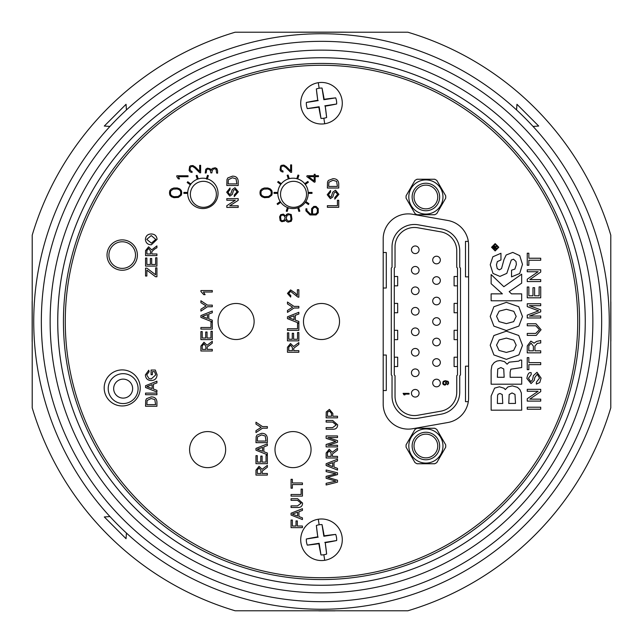 <?xml version="1.0" encoding="UTF-8"?>
<svg xmlns="http://www.w3.org/2000/svg" width="643" height="643" viewBox="0 0 643 643"><rect width="100%" height="100%" fill="white"/><g stroke="black" fill="none" stroke-linecap="round" stroke-linejoin="round"><path stroke-width="0.96" d="M335.051 610.85L318.751 610.85M32.15 341.57L32.15 301.43M610.85 301.897L610.85 341.103M301.511 32.15L341.489 32.15L301.511 32.15M324.948 32.15L320.053 32.15M319.29 32.15L318.052 32.15M317.28 32.15L315.89 32.15M308.584 32.15L307.989 32.15M318.285 519.239A20.785 20.785 0 0 0 300.964 542.989A20.785 20.785 0 0 0 324.715 560.302A20.785 20.785 0 0 0 342.036 536.551A20.785 20.785 0 0 0 318.285 519.239L319.153 524.776A15.175 15.175 0 0 0 316.364 525.484L317.771 536.841A32.246 3.368 -98.9 0 1 316.364 525.484M320.978 554.941A32.246 3.368 -98.9 0 1 318.848 543.697A32.246 3.368 171.1 0 1 307.306 545.135L319.153 543.287L320.978 554.941A15.175 15.175 0 0 0 326.636 554.049L325.229 542.7A32.246 3.368 81.1 0 1 326.636 554.049M318.189 537.146L306.341 539.003A15.175 15.175 0 0 0 307.306 545.135M306.341 539.003A32.246 3.368 -8.9 0 1 317.771 536.841M322.022 524.6A32.246 3.368 81.1 0 1 324.152 535.844A32.246 3.368 -8.9 0 1 335.694 534.405L323.847 536.254L322.022 524.6A15.175 15.175 0 0 0 319.153 524.776M324.811 542.395L336.659 540.538A15.175 15.175 0 0 0 335.694 534.405M336.659 540.538A32.246 3.368 171.1 0 1 325.229 542.7M323.847 536.254L324.152 535.844M319.153 543.287L318.848 543.697M468.305 401.658L465.492 401.658L465.492 366.164L468.594 366.164M468.594 276.868L465.492 276.868L465.492 241.374L468.305 241.374M383.188 252.506L386.282 252.506L386.282 288.008L383.188 288.008M383.188 355.032L386.282 355.032L386.282 390.526L383.188 390.526M392.037 246.832A22.344 22.344 0 0 1 418.263 224.825L441.275 228.884A22.344 22.344 0 0 1 459.737 250.891L459.737 267.343L460.484 268.091L460.484 374.949L459.737 375.697L459.737 392.15A22.344 22.344 0 0 1 441.275 414.148L418.263 418.207A22.344 22.344 0 0 1 392.037 396.209L392.037 375.697L391.29 374.949L391.29 268.091L392.037 267.343L392.037 246.832A22.344 22.344 0 0 1 414.381 224.487M418.263 418.207A22.344 22.344 0 0 1 392.037 396.209M459.737 392.15A22.344 22.344 0 0 1 441.275 414.148M441.275 228.884A22.344 22.344 0 0 1 459.737 250.891M457.462 366.542L457.495 339.641L454.095 339.641L454.095 330.301L457.495 330.301L457.495 312.739L454.095 312.739L454.095 303.4L457.495 303.4L457.495 285.838L454.095 285.838L454.095 276.498L457.495 276.498L457.495 268.091L456.755 267.343L456.755 250.891A19.354 19.354 0 0 0 440.76 231.826L417.741 227.775A19.354 19.354 0 0 0 395.027 246.832L395.027 267.343L394.28 268.091L394.28 276.498L397.679 276.498L397.679 285.838L394.28 285.838L394.28 303.4L397.679 303.4L397.679 312.739L394.28 312.739L394.28 330.301L397.679 330.301L397.679 339.641L394.28 339.641L394.28 357.203L397.679 357.203L397.679 366.542L394.28 366.542L394.28 374.949L395.027 375.697L395.027 396.209A19.354 19.354 0 0 0 417.741 415.265L440.76 411.207A19.354 19.354 0 0 0 456.755 392.15L456.755 375.697L457.495 374.949L457.495 366.542L454.095 366.542L454.095 357.203L457.462 357.203L454.095 357.203L454.095 361.679M457.495 268.091L457.495 276.498M457.495 285.838L457.495 303.4M457.495 312.739L457.495 330.301M457.495 339.641L457.495 357.203M457.495 366.542L457.495 374.949M454.095 312.739L457.462 312.739L457.462 303.4M394.28 374.949L394.28 366.542M394.28 357.203L394.28 339.641M394.28 330.301L394.28 312.739M394.28 303.4L394.28 285.838M394.28 276.498L394.28 268.091M454.095 334.778L454.095 330.301M454.095 339.641L454.095 335.156M454.095 366.542L454.095 362.057M415.257 245.972A3.81 3.81 0 0 1 419.075 249.781A3.81 3.81 0 0 1 415.257 253.591A3.81 3.81 0 0 1 411.448 249.781A3.81 3.81 0 0 1 415.257 245.972A3.81 3.81 0 0 1 419.075 249.781A3.81 3.81 0 0 1 415.257 253.591A3.81 3.81 0 0 1 411.448 249.781A3.81 3.81 0 0 1 415.257 245.972M436.517 256.219A3.81 3.81 0 0 1 440.334 260.029A3.81 3.81 0 0 1 436.517 263.839A3.81 3.81 0 0 1 432.707 260.029A3.81 3.81 0 0 1 436.517 256.219A3.81 3.81 0 0 1 440.334 260.029A3.81 3.81 0 0 1 436.517 263.839A3.81 3.81 0 0 1 432.707 260.029A3.81 3.81 0 0 1 436.517 256.219M415.257 266.467A3.81 3.81 0 0 1 419.075 270.277A3.81 3.81 0 0 1 415.257 274.087A3.81 3.81 0 0 1 411.448 270.277A3.81 3.81 0 0 1 415.257 266.467A3.81 3.81 0 0 1 419.075 270.277A3.81 3.81 0 0 1 415.257 274.087A3.81 3.81 0 0 1 411.448 270.277A3.81 3.81 0 0 1 415.257 266.467M436.517 276.715A3.81 3.81 0 0 1 440.334 280.525A3.81 3.81 0 0 1 436.517 284.335A3.81 3.81 0 0 1 432.707 280.525A3.81 3.81 0 0 1 436.517 276.715A3.81 3.81 0 0 1 440.334 280.525A3.81 3.81 0 0 1 436.517 284.335A3.81 3.81 0 0 1 432.707 280.525A3.81 3.81 0 0 1 436.517 276.715M415.257 286.963A3.81 3.81 0 0 1 419.075 290.773A3.81 3.81 0 0 1 415.257 294.59A3.81 3.81 0 0 1 411.448 290.773A3.81 3.81 0 0 1 415.257 286.963A3.81 3.81 0 0 1 419.075 290.773A3.81 3.81 0 0 1 415.257 294.59A3.81 3.81 0 0 1 411.448 290.773A3.81 3.81 0 0 1 415.257 286.963M436.517 297.211A3.81 3.81 0 0 1 440.334 301.02A3.81 3.81 0 0 1 436.517 304.83A3.81 3.81 0 0 1 432.707 301.02A3.81 3.81 0 0 1 436.517 297.211A3.81 3.81 0 0 1 440.334 301.02A3.81 3.81 0 0 1 436.517 304.83A3.81 3.81 0 0 1 432.707 301.02A3.81 3.81 0 0 1 436.517 297.211M415.257 307.458A3.81 3.81 0 0 1 419.075 311.276A3.81 3.81 0 0 1 415.257 315.086A3.81 3.81 0 0 1 411.448 311.276A3.81 3.81 0 0 1 415.257 307.458A3.81 3.81 0 0 1 419.075 311.276A3.81 3.81 0 0 1 415.257 315.086A3.81 3.81 0 0 1 411.448 311.276A3.81 3.81 0 0 1 415.257 307.458M436.517 317.706A3.81 3.81 0 0 1 440.334 321.516A3.81 3.81 0 0 1 436.517 325.326A3.81 3.81 0 0 1 432.707 321.516A3.81 3.81 0 0 1 436.517 317.706A3.81 3.81 0 0 1 440.334 321.516A3.81 3.81 0 0 1 436.517 325.326A3.81 3.81 0 0 1 432.707 321.516A3.81 3.81 0 0 1 436.517 317.706M415.257 327.962A3.81 3.81 0 0 1 419.075 331.772A3.81 3.81 0 0 1 415.257 335.582A3.81 3.81 0 0 1 411.448 331.772A3.81 3.81 0 0 1 415.257 327.962A3.81 3.81 0 0 1 419.075 331.772A3.81 3.81 0 0 1 415.257 335.582A3.81 3.81 0 0 1 411.448 331.772A3.81 3.81 0 0 1 415.257 327.962M436.517 338.202A3.81 3.81 0 0 1 440.334 342.012A3.81 3.81 0 0 1 436.517 345.83A3.81 3.81 0 0 1 432.707 342.012A3.81 3.81 0 0 1 436.517 338.202A3.81 3.81 0 0 1 440.334 342.012A3.81 3.81 0 0 1 436.517 345.83A3.81 3.81 0 0 1 432.707 342.012A3.81 3.81 0 0 1 436.517 338.202M415.257 348.458A3.81 3.81 0 0 1 419.075 352.268A3.81 3.81 0 0 1 415.257 356.077A3.81 3.81 0 0 1 411.448 352.268A3.81 3.81 0 0 1 415.257 348.458A3.81 3.81 0 0 1 419.075 352.268A3.81 3.81 0 0 1 415.257 356.077A3.81 3.81 0 0 1 411.448 352.268A3.81 3.81 0 0 1 415.257 348.458M436.517 358.698A3.81 3.81 0 0 1 440.334 362.515A3.81 3.81 0 0 1 436.517 366.325A3.81 3.81 0 0 1 432.707 362.515A3.81 3.81 0 0 1 436.517 358.698A3.81 3.81 0 0 1 440.334 362.515A3.81 3.81 0 0 1 436.517 366.325A3.81 3.81 0 0 1 432.707 362.515A3.81 3.81 0 0 1 436.517 358.698M415.257 368.953A3.81 3.81 0 0 1 419.075 372.763A3.81 3.81 0 0 1 415.257 376.573A3.81 3.81 0 0 1 411.448 372.763A3.81 3.81 0 0 1 415.257 368.953A3.81 3.81 0 0 1 419.075 372.763A3.81 3.81 0 0 1 415.257 376.573A3.81 3.81 0 0 1 411.448 372.763A3.81 3.81 0 0 1 415.257 368.953M436.517 379.201A3.81 3.81 0 0 1 440.334 383.011A3.81 3.81 0 0 1 436.517 386.821A3.81 3.81 0 0 1 432.707 383.011A3.81 3.81 0 0 1 436.517 379.201A3.81 3.81 0 0 1 440.334 383.011A3.81 3.81 0 0 1 436.517 386.821A3.81 3.81 0 0 1 432.707 383.011A3.81 3.81 0 0 1 436.517 379.201M415.257 389.449A3.81 3.81 0 0 1 419.075 393.259A3.81 3.81 0 0 1 415.257 397.069A3.81 3.81 0 0 1 411.448 393.259A3.81 3.81 0 0 1 415.257 389.449A3.81 3.81 0 0 1 419.075 393.259A3.81 3.81 0 0 1 415.257 397.069A3.81 3.81 0 0 1 411.448 393.259A3.81 3.81 0 0 1 415.257 389.449M454.095 280.983L454.095 276.498M454.095 285.838L454.095 281.353M454.095 307.884L454.095 303.4M397.679 335.156L397.679 339.641M397.679 330.301L397.679 334.778M394.32 303.4L394.32 312.739L397.679 312.739M397.679 303.4L397.679 307.884M397.679 281.353L397.679 285.838M397.679 276.498L397.679 280.983M394.32 357.203L394.32 366.542L397.679 366.542M447.665 384.771L447.279 384.273L448.042 383.276L447.914 382.159L446.138 381.283L446.515 383.276L446.009 384.522L444.868 385.149L443.212 384.522L442.705 383.276L443.212 381.412L445.245 380.664L448.171 381.412L448.677 383.156L447.665 384.771M403.097 393.363L409.077 393.363L409.077 394.111L404.117 394.111L405.01 394.858L403.989 394.858L403.097 393.363M444.482 381.412L445.88 382.529L445.752 383.775L444.739 384.522L443.34 383.405L443.469 382.159L444.482 381.412M123.151 398.105A9.492 9.492 0 0 0 132.643 388.613A9.492 9.492 0 0 0 123.151 379.129A9.492 9.492 0 0 0 113.666 388.613A9.492 9.492 0 0 0 123.151 398.105M123.151 403.563A14.942 14.942 0 0 1 108.209 388.613A14.942 14.942 0 0 1 123.151 373.671A14.942 14.942 0 0 1 138.1 388.613A14.942 14.942 0 0 1 123.151 403.563M122.21 268.372A13.302 13.302 0 0 1 108.908 255.07A13.302 13.302 0 0 1 122.21 241.768A13.302 13.302 0 0 1 135.512 255.07A13.302 13.302 0 0 1 122.21 268.372M190.368 194.315A13.005 13.005 0 0 0 203.365 207.319A13.005 13.005 0 0 0 216.369 194.315A13.005 13.005 0 0 0 203.365 181.318A13.005 13.005 0 0 0 190.368 194.315M280.525 194.315A13.005 13.005 0 0 0 293.521 207.319A13.005 13.005 0 0 0 306.526 194.315A13.005 13.005 0 0 0 293.521 181.318A13.005 13.005 0 0 0 280.525 194.315M65.273 321.5A256.227 256.227 0 0 0 321.5 577.727A256.227 256.227 0 0 0 577.727 321.5A256.227 256.227 0 0 0 321.5 65.273A256.227 256.227 0 0 0 65.273 321.5M308.214 193.382A15.183 15.183 0 0 0 293.031 178.199A15.183 15.183 0 0 0 277.848 193.382A15.183 15.183 0 0 0 293.031 208.565A15.183 15.183 0 0 0 308.214 193.382M206.411 178.617A15.183 15.183 0 0 0 187.692 193.382A15.183 15.183 0 0 0 202.875 208.565A15.183 15.183 0 0 0 207.343 178.875M140.238 387.93A18.028 18.028 0 0 0 122.21 369.902A18.028 18.028 0 0 0 104.182 387.93A18.028 18.028 0 0 0 122.21 405.958A18.028 18.028 0 0 0 140.238 387.93M468.594 245.16A25.053 25.053 0 0 0 447.89 220.493L412.589 214.264A25.053 25.053 0 0 0 383.188 238.939L383.188 404.061A25.053 25.053 0 0 0 412.589 428.736L447.89 422.507A25.053 25.053 0 0 0 468.594 397.84L468.594 245.16M137.393 255.07A15.183 15.183 0 0 0 122.21 239.887A15.183 15.183 0 0 0 107.027 255.07A15.183 15.183 0 0 0 122.21 270.253A15.183 15.183 0 0 0 137.393 255.07M509.168 394.529L508.758 403.45L515.501 403.442L514.995 394.376L512.005 392.937L509.168 394.529M491.139 396.008L494.604 388.123L499.41 386.789L504.024 388.203L505.31 389.602L507.914 386.941L512.302 385.88L517.422 387.311L519.906 389.594L521.352 392.945L521.722 410.162L491.148 410.178L491.139 396.008M497.561 395.533L497.369 403.458L502.77 403.458L502.239 394.545L499.997 393.484L498.036 394.247L497.561 395.533M497.746 368.986L497.352 377.264L504.152 377.272L503.742 368.937L500.889 367.563L497.746 368.986M491.131 370.135L491.935 365.473L494.226 362.539L496.91 361.053L500.077 360.53L504.466 361.607L507.11 364.195L509.224 362.162L518.732 361.141L520.123 360.096L521.698 360.096L521.698 367.563L510.831 369.195L510.132 372.201L510.14 377.272L521.706 377.272L521.714 384.192L491.131 384.201L491.131 370.135M516.176 345.178L513.797 340.131L506.387 338.105L499.161 339.946L496.557 345.098L499.016 350.427L506.354 352.42L513.661 350.451L516.176 345.178M506.371 331.169L518.74 335.485L522.486 345.395L518.901 354.872L506.379 359.349L493.896 354.936L490.215 345.243L493.864 335.558L506.371 331.169M516.176 316.372L513.797 311.325L506.387 309.299L499.161 311.148L496.557 316.292L499.016 321.621L506.354 323.622L513.661 321.653L516.176 316.372M506.371 302.363L518.74 306.679L522.486 316.589L518.901 326.065L506.379 330.542L493.896 326.13L490.215 316.436L493.864 306.751L506.371 302.363M491.139 283.716L502.392 293.851L491.115 293.851L491.139 300.787L521.674 300.787L521.674 293.851L511.482 293.851L509.176 291.633L521.674 283.161L521.674 274.175L503.855 286.714L491.139 274.553L491.139 283.716M519.705 273.508L511.539 276.86L511.547 270.197L514.866 269.104L516.385 264.474L515.991 261.476L513.508 259.201L511.273 260.045L506.813 273.363L499.933 276.41L493.004 273.436L490.239 264.731L492.86 256.782L500.953 253.278L500.953 259.957L497.36 261.597L496.46 264.852L497.24 268.589L499.386 269.867L501.532 268.581L503.983 259.595L506.162 255.014L512.768 252.402L519.729 255.633L522.486 264.386L519.705 273.508M494.226 246.261L493.615 248.037L494.909 248.037L494.226 246.261M494.266 245.602L495.415 246.687L497.248 245.497L497.248 246.205L495.44 247.306L495.44 248.037L497.248 248.037L497.248 248.664L493.077 248.664L493.077 247.081L494.266 245.602M495.15 250.215L498.18 247.266L495.15 244.34L492.144 247.266L495.15 250.215M498.783 247.266L495.15 250.947L491.541 247.266L495.15 243.609L498.783 247.266M527.244 407.212L540.723 407.212L540.723 409.213L527.244 409.213L527.244 407.212M538.127 391.274L527.244 391.274L527.244 389.336L540.723 389.336L540.723 391.587L529.832 399.118L540.723 399.158L540.723 401.103L527.244 401.103L527.244 398.732L538.127 391.274M526.89 378.478C527.582 374.001 529.012 372.072 531.182 372.691L531.182 374.572L528.442 378.245L530.813 381.637L532.517 379.876L533.401 375.649L537.001 372.281L541.076 378.084L539.782 382.561L536.366 384.072L536.366 382.191L539.517 378.108L537.251 374.226L534.863 377.385L534.229 380.415L531.054 383.574L526.89 378.478M528.859 369.661L527.244 369.661L527.244 357.621L528.859 357.621L528.859 362.644L540.723 362.644L540.723 364.645L528.859 364.645L528.859 369.661M531.054 343.169L528.803 345.838L528.803 350.829L533.377 350.829L533.377 346.183L531.054 343.169M537.339 343.338L534.936 345.982L534.936 350.829L540.723 350.829L540.723 352.838L527.244 352.838L527.244 345.982L530.869 341.111L534.092 343.169L536.632 341.401L540.723 340.533L540.723 342.984L537.339 343.338M539.461 329.674L535.764 325.768L527.244 325.768L527.244 323.767L535.989 323.767L541.076 329.73L536.23 335.429L527.244 335.429L527.244 333.428L535.723 333.428L539.461 329.674M529.422 316.067L540.723 316.026L540.723 317.964L527.244 317.964L527.244 315.094L538.633 310.866L527.244 306.607L527.244 303.761L540.723 303.761L540.723 305.698L529.398 305.658L540.723 309.87L540.723 311.855L529.422 316.067M539.107 286.874L540.723 286.874L540.723 297.813L527.244 297.813L527.244 287.019L528.859 287.019L528.859 295.812L532.983 295.812L532.983 287.694L534.598 287.694L534.598 295.812L539.107 295.812L539.107 286.874M538.127 271.74L527.244 271.74L527.244 269.803L540.723 269.803L540.723 272.053L529.832 279.584L540.723 279.625L540.723 281.57L527.244 281.57L527.244 279.191L538.127 271.74M528.859 265.254L527.244 265.254L527.244 253.221L528.859 253.221L528.859 258.237L540.723 258.237L540.723 260.238L528.859 260.238L528.859 265.254M267.359 473.465L267.359 475.073L255.97 475.073L255.97 470.129L259.041 466.312L262.103 469.334L267.359 465.379L267.359 467.22L262.304 471.03L262.248 471.825L262.248 473.465L267.359 473.465M260.937 473.465L260.937 470.419L259.081 467.919L257.288 470.073L257.288 473.465L260.937 473.465M267.359 455.365L267.359 463.683L255.97 463.683L255.97 455.654L257.288 455.654L257.288 462.084L260.793 462.084L260.793 456.096L262.103 456.096L262.103 462.084L266.049 462.084L266.049 455.365L267.359 455.365M267.359 454.73L255.97 450.213L255.97 448.396L267.359 443.879L267.359 445.583L263.855 446.877L263.855 451.732L267.359 453.026L267.359 454.73M262.545 451.249L262.545 447.359L257.288 449.304L262.545 451.249M267.359 438.582L267.359 442.665L255.97 442.665L256.139 436.758L256.951 435.102L261.605 433.318C265.246 433.302 267.166 435.062 267.359 438.582M266.049 441.058L265.246 436.018L261.58 434.925L257.521 436.862L257.288 441.058L266.049 441.058M267.359 426.59L267.359 428.19L262.537 428.19L255.97 432.57L255.97 430.673L261.146 427.386L255.97 424.107L255.97 422.21L262.537 426.59L267.359 426.59M302.435 526.03L302.435 527.638L291.054 527.638L291.054 520.042L292.364 520.042L292.364 526.03L296.013 526.03L296.013 520.918L297.331 520.918L297.331 526.03L302.435 526.03M302.435 519.56L291.054 515.035L291.054 513.227L302.435 508.701L302.435 510.405L298.939 511.699L298.939 516.554L302.435 517.856L302.435 519.56M297.621 516.072L297.621 512.19L292.364 514.127L297.621 516.072M297.524 500.334L291.054 500.334L291.054 498.727L297.605 498.727L302.588 503.083C302.435 506.178 300.779 507.64 297.605 507.488L291.054 507.488L291.054 505.88L297.524 505.88L301.125 503.204L297.524 500.334M302.435 489.09L302.435 496.099L291.054 496.099L291.054 494.491L301.125 494.491L301.125 489.09L302.435 489.09M302.435 482.957L302.435 484.565L292.364 484.565L292.364 488.214L291.054 488.214L291.054 479.308L292.364 479.308L292.364 482.957L302.435 482.957M337.519 480.233L337.519 482.137L326.13 484.999L326.13 483.343L335.927 481.133L326.13 478.296L326.13 476.367L335.927 473.835L326.13 471.624L326.13 469.961L337.519 472.838L337.519 474.598L327.504 477.339L337.519 480.233M337.519 470.065L326.13 465.54L326.13 463.732L337.519 459.206L337.519 460.91L334.014 462.204L334.014 467.059L337.519 468.361L337.519 470.065M332.696 466.577L332.696 462.695L327.44 464.632L332.696 466.577M337.519 456.385L337.519 457.993L326.13 457.993L326.13 453.05L329.2 449.232L332.262 452.254L337.519 448.3L337.519 450.14L332.463 453.95L332.407 454.746L332.407 456.385L337.519 456.385M331.097 456.385L331.097 453.339L329.232 450.839L327.44 452.993L327.44 456.385L331.097 456.385M337.519 445.294L337.519 446.893L326.13 446.893L326.13 444.482L335.791 441.42L326.13 438.341L326.13 435.946L337.519 435.946L337.519 437.553L327.882 437.553L337.519 440.592L337.519 442.271L327.882 445.294L337.519 445.294M332.608 422.073L326.13 422.073L326.13 420.474L332.68 420.474L337.663 424.822C337.519 427.916 335.855 429.387 332.68 429.235L326.13 429.235L326.13 427.627L332.608 427.627L336.201 424.951L332.608 422.073M337.519 416.238L337.519 417.846L326.13 417.846L326.234 411.97L329.401 409.374L332.841 413.449L332.841 416.238L337.519 416.238M331.531 416.238L331.531 413.489L329.449 410.981L327.544 412.203L327.44 416.238L331.531 416.238M212.294 349.39L212.294 350.998L200.905 350.998L200.905 346.055L203.976 342.237L207.038 345.259L212.294 341.304L212.294 343.145L207.239 346.955L207.183 347.75L207.183 349.39L212.294 349.39M205.873 349.39L205.873 346.344L204.008 343.844L202.223 345.998L202.223 349.39L205.873 349.39M212.294 331.29L212.294 339.608L200.905 339.608L200.905 331.579L202.223 331.579L202.223 338.009L205.72 338.009L205.72 332.021L207.038 332.021L207.038 338.009L210.976 338.009L210.976 331.29L212.294 331.29M212.294 322.095L212.294 329.095L200.905 329.095L200.905 327.496L210.976 327.496L210.976 322.095L212.294 322.095M212.294 321.894L200.905 317.377L200.905 315.568L212.294 311.043L212.294 312.747L208.79 314.041L208.79 318.896L212.294 320.19L212.294 321.894M207.472 318.414L207.472 314.523L202.223 316.469L207.472 318.414M212.294 305.136L212.294 306.743L207.472 306.743L200.905 311.124L200.905 309.227L206.081 305.939L200.905 302.66L200.905 300.763L207.472 305.136L212.294 305.136M200.905 290.556L212.294 290.556L212.294 292.018L203.421 292.018L205.101 294.647L203.751 294.647L200.905 291.496L200.905 290.556M298.85 350.652L298.85 352.251L287.461 352.251L287.461 347.316L290.532 343.491L293.594 346.513L298.85 342.558L298.85 344.399L293.787 348.209L293.738 349.004L293.738 350.652L298.85 350.652M292.42 350.652L292.42 347.598L290.564 345.098L288.771 347.252L288.771 350.652L292.42 350.652M298.85 332.544L298.85 340.862L287.461 340.862L287.461 332.833L288.771 332.833L288.771 339.263L292.276 339.263L292.276 333.275L293.594 333.275L293.594 339.263L297.532 339.263L297.532 332.544L298.85 332.544M298.85 323.349L298.85 330.357L287.461 330.357L287.461 328.75L297.532 328.75L297.532 323.349L298.85 323.349M298.85 323.156L287.461 318.631L287.461 316.822L298.85 312.297L298.85 314.001L295.346 315.295L295.346 320.15L298.85 321.452L298.85 323.156M294.028 319.667L294.028 315.785L288.771 317.722L294.028 319.667M298.85 306.398L298.85 307.997L294.02 307.997L287.461 312.377L287.461 310.481L292.637 307.193L287.461 303.914L287.461 302.017L294.02 306.398L298.85 306.398M297.387 295.338L297.387 289.768L298.85 289.768L298.85 297.211L297.838 297.058L290.62 291.375L288.771 293.449L290.821 295.603L290.668 297.066L287.461 293.417L290.604 289.913L295.274 293.071L297.387 295.338M156.932 402.172L156.932 406.255L145.543 406.255L145.712 400.348L146.524 398.692L151.177 396.908C154.818 396.892 156.739 398.652 156.932 402.172M155.622 404.648L154.81 399.608L151.153 398.515L147.094 400.46L146.861 404.648L155.622 404.648M156.932 393.114L156.932 394.722L145.543 394.722L145.543 393.114L156.932 393.114M156.932 392.045L145.543 387.52L145.543 385.712L156.932 381.186L156.932 382.89L153.428 384.192L153.428 389.047L156.932 390.341L156.932 392.045M152.118 388.557L152.118 384.675L146.861 386.62L152.118 388.557M152.407 371.654L152.407 374.716L151.089 374.716L151.089 370.046L155.309 370.046L157.077 374.748C156.868 378.406 154.939 380.343 151.29 380.56C147.601 380.407 145.639 378.51 145.398 374.877L148.758 370.231L149.128 371.702L146.717 374.909L148.959 378.526L151.234 378.952L155.767 374.885L154.561 371.654L152.407 371.654M156.932 267.842L156.932 276.755L155.566 276.755L146.861 270.148L146.861 276.024L145.543 276.024L145.543 268.139L146.861 268.139L155.622 274.778L155.622 267.842L156.932 267.842M156.932 257.771L156.932 266.098L145.543 266.098L145.543 258.06L146.861 258.06L146.861 264.49L150.366 264.49L150.366 258.502L151.676 258.502L151.676 264.49L155.622 264.49L155.622 257.771L156.932 257.771M156.932 253.977L156.932 255.584L145.543 255.584L145.543 250.641L148.613 246.824L151.676 249.846L156.932 245.891L156.932 247.732L154.529 249.146L151.877 251.542L151.82 252.329L151.82 253.977L156.932 253.977M150.51 253.977L150.51 250.923L148.646 248.431L146.861 250.577L146.861 253.977L150.51 253.977M157.077 239.373L151.386 244.774C147.753 244.718 145.752 242.917 145.398 239.365C145.752 235.893 147.705 234.092 151.258 233.972C154.794 234.1 156.739 235.901 157.077 239.373M151.41 243.175L155.767 239.381L151.242 235.579L146.717 239.357L151.41 243.175M205.221 173.047L206.194 172.887L206.612 169.776L207.625 169.133L208.79 169.133L210.341 170.315L210.816 172.887L211.869 172.887L212.27 170.331L213.902 168.707L216.072 169.254L216.611 173.039L217.583 173.2L217.583 170.716L216.86 168.562L215.212 167.743L212.094 168.53L211.314 170.17L210.108 168.707L207.392 168.169L205.768 169.254L205.221 173.047M187.595 193.382A15.279 15.279 0 0 1 187.627 192.418L183.898 192.418L183.898 193.382L187.595 193.382M190.167 184.702A15.279 15.279 0 0 1 190.762 183.938L187.748 181.744L187.177 182.532L190.167 184.702M197.305 179.156A15.279 15.279 0 0 1 198.229 178.883L197.079 175.338L196.155 175.635L197.305 179.156M206.323 178.883A15.279 15.279 0 0 1 207.255 179.156L208.396 175.635L207.472 175.338L206.323 178.883M170.813 190.915A5.843 5.843 0 0 0 170.813 194.741L172.002 195.946L174.028 196.71L178.071 196.493L180.394 194.741A5.843 5.843 0 0 0 180.394 190.915L179.204 189.709L177.179 188.954L173.128 189.171L170.813 190.915M179.751 188.897L177.291 187.981L173.915 187.981L171.456 188.897L169.953 190.449A6.808 6.808 0 0 0 169.953 195.215L171.456 196.766L173.915 197.682L178.4 197.409L181.254 195.215A6.808 6.808 0 0 0 181.254 190.449L179.751 188.897M199.668 165.323L199.668 171.384L195.311 167.019L192.924 165.548L190.601 165.773L189.613 166.537L189.098 170.427L190.175 171.93L192.048 172.493L192.048 171.472L190.32 170.564L190.006 167.903L191.341 166.481L192.587 166.481L194.829 167.903L199.732 172.782L200.64 172.782L200.64 165.323L199.668 165.323M188.021 175.764L176.801 175.764L176.801 176.729L178.32 178.875L179.542 178.875L178.296 176.729L188.021 176.729L188.021 175.764M277.752 193.382A15.279 15.279 0 0 1 277.784 192.418L274.047 192.418L274.047 193.382L277.752 193.382M280.669 202.368A15.279 15.279 0 0 1 280.123 201.564L277.109 203.759L277.672 204.538L280.669 202.368M288.305 207.914A15.279 15.279 0 0 1 287.397 207.585L286.239 211.137L287.164 211.434L288.305 207.914M280.669 184.404A15.279 15.279 0 0 1 281.264 183.641L278.242 181.447L277.672 182.226L280.669 184.404M288.305 178.85A15.279 15.279 0 0 1 289.237 178.585L288.088 175.033L287.164 175.33L288.305 178.85M298.665 207.585A15.279 15.279 0 0 1 297.749 207.914L298.899 211.434L299.815 211.137L298.665 207.585M304.798 183.641A15.279 15.279 0 0 1 305.393 184.404L308.383 182.226L307.812 181.447L304.798 183.641M305.939 201.564A15.279 15.279 0 0 1 305.393 202.368L308.383 204.538L308.953 203.759L305.939 201.564M308.278 192.418A15.279 15.279 0 0 1 308.31 193.382L312.008 193.382L312.008 192.418L308.278 192.418M296.817 178.585A15.279 15.279 0 0 1 297.749 178.85L298.899 175.33L297.974 175.033L296.817 178.585M284.495 221.168L285.701 219.697L286.481 221.345L288.064 222.132L291.247 221.305L291.97 219.15L291.247 214.521L288.056 213.693L286.481 214.481L285.701 216.128L283.41 214.119L280.694 214.666L279.609 216.828L280.155 220.621L281.779 221.706L284.495 221.168M286.657 219.536L288.289 221.168L290.459 220.621L290.998 218.998L290.459 215.204L289.374 214.666L287.204 215.204L286.256 217.913L286.657 219.536M285.203 217.68L283.917 215.461L282.012 215.092L281.136 215.59L280.581 216.988L280.999 220.099L282.012 220.742L283.917 220.372L285.203 217.68M261.299 190.915A5.843 5.843 0 0 0 261.299 194.741L262.489 195.946L264.514 196.71L268.557 196.493L270.88 194.741A5.843 5.843 0 0 0 270.88 190.915L269.69 189.709L267.665 188.954L263.614 189.171L261.299 190.915M270.237 188.897L267.777 187.981L264.402 187.981L261.942 188.897L260.439 190.449A6.808 6.808 0 0 0 260.439 195.215L261.942 196.766L264.402 197.682L268.887 197.409L271.74 195.215A6.808 6.808 0 0 0 271.74 190.449L270.237 188.897M290.628 164.881L290.628 170.942L286.272 166.577L283.885 165.098L281.562 165.331L280.573 166.095L280.059 169.977L281.136 171.488L283.008 172.051L283.008 171.03L281.28 170.122L280.967 167.453L282.301 166.039L283.547 166.039L285.789 167.453L290.692 172.332L291.601 172.332L291.601 164.881L290.628 164.881M314.387 182.266L315.15 181.889L315.15 176.672L318.47 176.672L318.47 175.724L315.15 175.724L315.15 174.301L314.202 174.301L314.202 175.724L307.081 175.724L306.799 176.576L314.387 182.266M308.503 176.672L314.202 180.94L314.202 176.672L308.503 176.672M309.998 214.947L316.083 214.947L318.261 212.777L318.261 208.589L316.083 206.419L313.792 206.419L311.614 208.589L311.614 213.998L310.384 213.998L306.872 210.486L306.872 208.79L305.923 208.79L305.923 210.88L309.998 214.947M317.304 212.383L317.304 208.983L315.689 207.367L314.186 207.367L312.562 208.983L312.562 213.998L315.689 213.998L317.304 212.383M238.199 205.8L238.199 207.408L226.81 207.408L226.81 205.712L235.306 200.254L226.81 200.254L226.81 198.647L238.199 198.647L238.199 200.343L229.704 205.8L238.199 205.8M238.344 191.831L234.253 196.605L234.253 194.998L237.026 191.903L235.041 189.299L233.505 190.513L232.244 194.483L229.784 196.163L226.666 192.209L230.025 187.989L230.025 189.597L227.976 192.144L229.68 194.556L230.684 194.146L232.211 189.669L234.968 187.692L238.344 191.831M238.199 181.422L238.199 185.506L226.81 185.506L226.971 179.598L227.791 177.942L232.444 176.158C236.085 176.142 238.006 177.902 238.199 181.422M236.881 183.898L236.077 178.858L232.42 177.765L228.361 179.71L228.12 183.898L236.881 183.898M338.748 200.286L338.748 207.295L327.359 207.295L327.359 205.688L337.43 205.688L337.43 200.286L338.748 200.286M338.893 194.347L334.802 199.121L334.802 197.514L337.575 194.419L335.59 191.823L334.055 193.037L332.793 196.999L330.333 198.679L327.215 194.733L330.566 190.505L330.566 192.112L328.525 194.668L330.229 197.079L331.233 196.67L332.761 192.193L335.509 190.215L338.893 194.347M338.748 183.946L338.748 188.021L327.359 188.021L327.52 182.122L328.34 180.466L332.994 178.682C336.635 178.666 338.548 180.418 338.748 183.946M337.43 186.422L336.627 181.382L332.961 180.289L328.911 182.226L328.669 186.422L337.43 186.422M293.031 467.646A18.028 18.028 0 0 0 311.059 449.618A18.028 18.028 0 0 0 293.031 431.582A18.028 18.028 0 0 0 274.995 449.618A18.028 18.028 0 0 0 293.031 467.646M321.5 303.472A18.028 18.028 0 0 0 303.472 321.5A18.028 18.028 0 0 0 321.5 339.528A18.028 18.028 0 0 0 339.528 321.5A18.028 18.028 0 0 0 321.5 303.472M610.786 321.5L610.786 235.161A301.897 301.897 0 0 0 407.839 32.214L235.161 32.214A301.897 301.897 0 0 0 32.214 235.161L32.214 407.839A301.897 301.897 0 0 0 235.161 610.786L407.839 610.786A301.897 301.897 0 0 0 610.786 407.839L610.786 321.5M294.872 32.214L301.398 32.15M341.602 32.15L348.128 32.214M294.872 610.786L348.128 610.786M318.285 82.698A20.785 20.785 0 0 0 300.964 106.449A20.785 20.785 0 0 0 324.715 123.761A20.785 20.785 0 0 0 342.036 100.011A20.785 20.785 0 0 0 318.285 82.698L319.153 88.236A15.175 15.175 0 0 0 316.364 88.951L317.771 100.3A32.246 3.368 -98.9 0 1 316.364 88.951M320.978 118.4A32.246 3.368 -98.9 0 1 318.848 107.156A32.246 3.368 171.1 0 1 307.306 108.595L319.153 106.746L320.978 118.4A15.175 15.175 0 0 0 326.636 117.516L325.229 106.159A32.246 3.368 81.1 0 1 326.636 117.516M318.189 100.605L306.341 102.462A15.175 15.175 0 0 0 307.306 108.595M306.341 102.462A32.246 3.368 -8.9 0 1 317.771 100.3M322.022 88.059A32.246 3.368 81.1 0 1 324.152 99.303A32.246 3.368 -8.9 0 1 335.694 97.865L323.847 99.713L322.022 88.059A15.175 15.175 0 0 0 319.153 88.236M324.811 105.854L336.659 103.997A15.175 15.175 0 0 0 335.694 97.865M336.659 103.997A32.246 3.368 171.1 0 1 325.229 106.159M323.847 99.713L324.152 99.303M319.153 106.746L318.848 107.156M236.094 303.472A18.028 18.028 0 0 0 218.057 321.5A18.028 18.028 0 0 0 236.094 339.528A18.028 18.028 0 0 0 254.122 321.5A18.028 18.028 0 0 0 236.094 303.472M207.617 467.646A18.028 18.028 0 0 0 225.653 449.618A18.028 18.028 0 0 0 207.617 431.582A18.028 18.028 0 0 0 189.589 449.618A18.028 18.028 0 0 0 207.617 467.646M109.945 516.562L104.303 516.956L126.044 538.697L126.438 533.055M111.038 523.691L113.088 525.733M126.438 109.945L126.044 104.303L104.303 126.044L109.945 126.438M119.309 111.038L117.267 113.088M533.055 126.438L538.697 126.044L516.956 104.303L516.562 109.945M531.962 119.309L529.912 117.267M406.095 444.803A19.837 19.837 0 0 0 406.054 446.009A19.837 19.837 0 0 1 406.095 444.803L414.952 429.468A19.837 19.837 0 0 1 417.034 428.262A19.837 19.837 0 0 0 414.952 429.468M436.83 429.468A19.837 19.837 0 0 0 434.748 428.262A19.837 19.837 0 0 1 436.83 429.468L445.687 444.803A19.837 19.837 0 0 1 445.728 446.009A19.837 19.837 0 0 0 445.687 444.803M408.811 446.009A17.08 17.08 0 0 1 425.891 428.929A17.08 17.08 0 0 1 442.971 446.009A17.08 17.08 0 0 1 425.891 463.089A17.08 17.08 0 0 1 408.811 446.009M417.034 428.262L434.748 428.262M439.651 446.009A13.76 13.76 0 0 1 425.891 459.769A13.76 13.76 0 0 1 412.131 446.009A13.76 13.76 0 0 1 425.891 432.249A13.76 13.76 0 0 1 439.651 446.009M414.028 446.009A11.863 11.863 0 0 0 425.891 457.872A11.863 11.863 0 0 0 437.754 446.009A11.863 11.863 0 0 0 425.891 434.146A11.863 11.863 0 0 0 414.028 446.009M406.095 447.215A19.837 19.837 0 0 1 406.054 446.009A19.837 19.837 0 0 0 406.095 447.215L414.952 462.55A19.837 19.837 0 0 0 417.034 463.756A19.837 19.837 0 0 1 414.952 462.55M445.728 446.009A19.837 19.837 0 0 1 445.687 447.215L436.83 462.55A19.837 19.837 0 0 1 434.748 463.756L417.034 463.756M434.748 463.756A19.837 19.837 0 0 0 436.83 462.55M406.095 195.785A19.837 19.837 0 0 0 406.054 196.991A19.837 19.837 0 0 1 406.095 195.785L414.952 180.45A19.837 19.837 0 0 1 417.034 179.244A19.837 19.837 0 0 0 414.952 180.45M436.83 180.45A19.837 19.837 0 0 0 434.748 179.244A19.837 19.837 0 0 1 436.83 180.45L445.687 195.785A19.837 19.837 0 0 1 445.728 196.991A19.837 19.837 0 0 0 445.687 195.785M408.811 196.991A17.08 17.08 0 0 1 425.891 179.911A17.08 17.08 0 0 1 442.971 196.991A17.08 17.08 0 0 1 425.891 214.071A17.08 17.08 0 0 1 408.811 196.991M417.034 179.244L434.748 179.244M439.651 196.991A13.76 13.76 0 0 1 425.891 210.751A13.76 13.76 0 0 1 412.131 196.991A13.76 13.76 0 0 1 425.891 183.231A13.76 13.76 0 0 1 439.651 196.991M414.028 196.991A11.863 11.863 0 0 0 425.891 208.854A11.863 11.863 0 0 0 437.754 196.991A11.863 11.863 0 0 0 425.891 185.128A11.863 11.863 0 0 0 414.028 196.991M406.095 198.197A19.837 19.837 0 0 1 406.054 196.991A19.837 19.837 0 0 0 406.095 198.197L414.952 213.532A19.837 19.837 0 0 0 417.034 214.738A19.837 19.837 0 0 1 414.952 213.532M445.728 196.991A19.837 19.837 0 0 1 445.687 198.197L436.83 213.532A19.837 19.837 0 0 1 434.748 214.738L417.034 214.738M434.748 214.738A19.837 19.837 0 0 0 436.83 213.532M324.715 560.302L323.847 554.764M394.32 339.641L394.32 330.301M394.32 285.838L394.32 276.498M457.462 276.498L457.462 285.838M457.462 330.301L457.462 339.641M63.44 321.5A258.06 258.06 0 0 1 321.5 63.44A258.06 258.06 0 0 1 579.56 321.5A258.06 258.06 0 0 1 321.5 579.56A258.06 258.06 0 0 1 63.44 321.5M585.251 321.5A263.751 263.751 0 0 1 321.5 585.251A263.751 263.751 0 0 1 57.749 321.5A263.751 263.751 0 0 1 321.5 57.749A263.751 263.751 0 0 1 585.251 321.5A263.767 263.767 0 0 1 321.5 585.267A263.767 263.767 0 0 1 57.733 321.5A263.767 263.767 0 0 1 321.5 57.733A263.767 263.767 0 0 1 585.267 321.5M50.138 321.5A271.362 271.362 0 0 1 321.5 50.138A271.362 271.362 0 0 1 592.862 321.5A271.362 271.362 0 0 1 321.5 592.862A271.362 271.362 0 0 1 50.138 321.5M41.337 321.5A280.163 280.163 0 0 1 321.5 41.337A280.163 280.163 0 0 1 601.663 321.5A280.163 280.163 0 0 1 321.5 601.663A280.163 280.163 0 0 1 41.337 321.5M33.741 321.5A287.759 287.759 0 0 1 321.5 33.741A287.759 287.759 0 0 1 609.259 321.5A287.759 287.759 0 0 1 321.5 609.259A287.759 287.759 0 0 1 33.741 321.5M324.715 123.761L323.847 118.224"/></g></svg>
